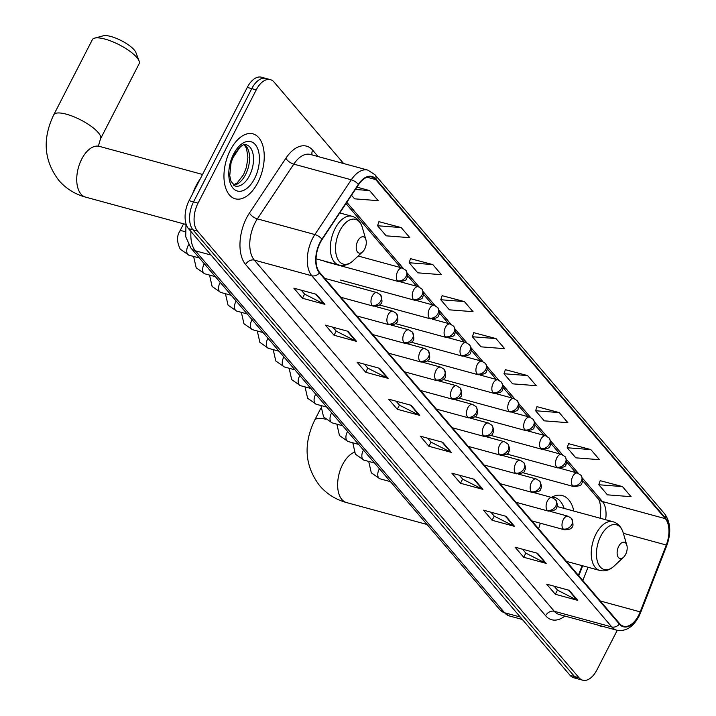 <?xml version="1.0" encoding="UTF-8"?>
<svg xmlns="http://www.w3.org/2000/svg" width="716" height="716" viewBox="0 0 716 716"><rect width="100%" height="100%" fill="white"/><g stroke="black" fill="none" stroke-linecap="round" stroke-linejoin="round"><path stroke-width="1.07" d="M573.829 511.054A37.169 20.728 105.2 0 0 562.284 495.553A37.169 20.728 105.2 0 0 551.401 497.387M578.358 575.324L582.135 565.649M533.912 521.463A37.169 20.728 105.2 0 0 533.474 522.778M343.635 163.525L274.058 82.072A21.041 11.733 105.2 0 0 270.397 79.655L261.412 77.212A21.041 11.733 105.2 0 0 247.262 87.415L189.06 200.659A21.041 11.733 105.2 0 0 188.487 228.628L570.07 675.331A21.041 11.733 105.2 0 0 573.731 677.757L578.224 678.974A21.041 11.733 105.2 0 1 574.563 676.557A21.041 11.733 105.2 0 0 578.224 678.974L582.717 680.2A21.041 11.733 105.2 0 0 596.867 669.997L617.255 630.313M270.397 79.655A21.041 11.733 105.2 0 0 256.247 89.867L198.046 203.111A21.041 11.733 105.2 0 0 197.473 231.08L192.98 229.854L574.563 676.557L192.98 229.854A21.041 11.733 105.2 0 1 193.553 201.885A21.041 11.733 105.2 0 0 192.98 229.854L188.487 228.628M256.247 89.867L251.755 88.641L193.553 201.885L251.755 88.641A21.041 11.733 105.2 0 1 265.905 78.429A21.041 11.733 105.2 0 0 251.755 88.641L247.262 87.415M257.894 182.473A33.661 18.777 105.2 0 0 252.945 133.856A33.661 18.777 105.2 0 0 230.31 150.181A33.661 18.777 105.2 0 0 235.251 198.806A33.661 18.777 105.2 0 0 257.894 182.473A33.661 18.777 105.2 0 0 252.945 133.856A33.661 18.777 105.2 0 0 230.31 150.181A33.661 18.777 105.2 0 0 235.251 198.806A33.661 18.777 105.2 0 0 257.894 182.473M638.636 615.339A22.438 12.512 -74.8 0 1 623.538 626.232A22.438 12.512 -74.8 0 1 619.635 623.645L319.658 272.474A22.438 12.512 -74.8 0 1 322.111 239.493L358.519 184.746A22.438 12.512 -74.8 0 1 371.774 177.004A22.438 12.512 -74.8 0 1 375.676 179.582L665.316 518.661A22.438 12.512 -74.8 0 1 666.274 545.019L640.193 611.867A22.438 12.512 -74.8 0 1 638.636 615.339M638.869 615.608A23.002 12.825 105.2 0 0 640.462 612.046L666.542 545.198A23.002 12.825 105.2 0 0 665.567 518.178L375.918 179.107A23.002 12.825 105.2 0 0 358.34 184.397L321.923 239.144A23.002 12.825 105.2 0 0 319.417 272.948L619.394 624.128A23.002 12.825 105.2 0 0 638.869 615.608M316.302 294.285L293.837 288.172L302.456 298.259L324.921 304.381L316.302 294.285M301.275 290.195L304.676 294.178L324.178 304.094A5.612 4.35 -40.5 0 0 324.921 304.381M304.595 294.088L302.456 298.259M347.904 331.284L325.44 325.171L334.059 335.258L356.523 341.38L347.904 331.284M332.877 327.194L336.287 331.186L355.78 341.093A5.612 4.35 -40.5 0 0 356.523 341.38M336.207 331.087L334.059 335.258M379.516 368.293L357.051 362.171L365.67 372.257L388.135 378.379L379.516 368.293M364.489 364.193L367.89 368.185L387.392 378.093A5.612 4.35 -40.5 0 0 388.135 378.379M367.809 368.087L365.67 372.257M411.118 405.292L388.654 399.17L397.273 409.266L419.737 415.378L411.118 405.292M396.091 401.202L399.501 405.184L418.994 415.101A5.612 4.35 -40.5 0 0 419.737 415.378M399.421 405.086L397.273 409.266M569.157 590.297L546.693 584.175L555.312 594.271L577.776 600.384L569.157 590.297M554.13 586.207L557.531 590.19L577.033 600.106A5.612 4.35 -40.5 0 0 577.776 600.384M557.451 590.091L555.312 594.271M537.546 553.298L515.081 547.176L523.7 557.263L546.165 563.385L537.546 553.298M522.519 549.199L525.929 553.191L545.422 563.098A5.612 4.35 -40.5 0 0 546.165 563.385M525.848 553.092L523.7 557.263M505.943 516.29L483.479 510.177L492.098 520.264L514.562 526.385L505.943 516.29M490.916 512.2L494.317 516.191L513.82 526.099A5.612 4.35 -40.5 0 0 514.562 526.385M494.237 516.093L492.098 520.264M474.332 479.29L451.868 473.178L460.486 483.264L482.951 489.386L474.332 479.29M459.305 475.2L462.715 479.183L482.208 489.1A5.612 4.35 -40.5 0 0 482.951 489.386M462.634 479.093L460.486 483.264M442.73 442.291L420.265 436.169L428.884 446.265L451.349 452.387L442.73 442.291M427.703 438.201L431.104 442.184L450.606 452.1A5.612 4.35 -40.5 0 0 451.349 452.387M431.023 442.094L428.884 446.265M597.77 625.023A33.661 18.777 105.2 0 0 600.169 625.999A33.661 18.777 105.2 0 0 602.729 626.375A33.661 18.777 105.2 0 1 600.169 625.999A33.661 18.777 105.2 0 1 597.77 625.023M197.473 231.08L579.056 677.784A21.041 11.733 105.2 0 0 582.717 680.2M432.813 264.58L409.167 262.745L417.786 272.832L441.432 274.675L432.813 264.58L410.519 258.673M401.202 227.581L377.556 225.746L386.184 235.833L409.82 237.676L401.202 227.581L378.916 221.665M351.52 195.262L354.572 198.833L378.218 200.668L369.599 190.581L356.935 187.127M527.629 375.587L503.983 373.743L512.611 383.839L536.248 385.673L527.629 375.587L505.344 369.671M559.241 412.586L535.595 410.751L544.214 420.838L567.86 422.682L559.241 412.586L536.946 406.67M590.843 449.585L567.197 447.751L575.825 457.837L599.462 459.681L590.843 449.585L568.558 443.669M622.455 486.585L598.809 484.75L607.428 494.837L631.073 496.68L622.455 486.585L600.16 480.678M464.416 301.579L440.77 299.744L449.397 309.831L473.034 311.675L464.416 301.579L442.13 295.672M496.027 338.587L472.381 336.744L481 346.839L504.646 348.674L496.027 338.587L473.732 332.671M472.381 336.744L473.786 332.528M503.983 373.743L505.389 369.528M535.595 410.751L537 406.527M567.197 447.751L568.602 443.526M598.809 484.75L600.214 480.534M440.77 299.744L442.175 295.529M409.167 262.745L410.572 258.521M377.556 225.746L378.961 221.521M369.599 190.581L355.378 189.471M618.705 546.353A8.413 4.69 105.2 0 0 617.774 556.404A8.413 4.69 105.2 0 0 623.555 557.227A8.413 4.69 105.2 0 0 625.605 554.426A8.413 4.69 105.2 0 0 626.831 545.207A8.413 4.69 105.2 0 0 618.705 546.353M540.41 523.235A25.248 14.078 105.2 0 0 538.638 528.829M564.11 508.414L564.02 508.136A33.312 18.58 105.2 0 0 554.533 497.441A33.312 18.58 105.2 0 0 551.973 497.074M566.446 561.38L599.713 570.437A25.248 14.078 105.2 0 1 596.007 533.975A25.248 14.078 105.2 0 1 612.986 521.722L559.151 507.062A25.248 14.078 105.2 0 0 556.851 506.785M94.593 38.145L103.292 35.8A19.287 5.683 27.2 0 1 118.731 39.389A19.287 5.683 27.2 0 1 134.25 49.95A19.287 5.683 27.2 0 1 135.924 52.572L139.092 61.012A26.295 7.751 -152.8 0 0 136.81 57.441A26.295 7.751 -152.8 0 0 115.643 43.041A26.295 7.751 -152.8 0 0 94.593 38.145A26.295 7.751 -152.8 0 0 92.355 39.684L53.763 114.784A26.295 7.751 27.2 0 1 73.354 116.556A26.295 7.751 27.2 0 1 98.208 132.541A26.295 7.751 27.2 0 1 100.544 138.823C98.584 144.972 98.056 147.487 98.942 146.359M357.803 240.925A8.413 4.69 105.2 0 0 356.872 250.976A8.413 4.69 105.2 0 0 362.654 251.799A8.413 4.69 105.2 0 0 364.704 248.998A8.413 4.69 105.2 0 0 365.93 239.779A8.413 4.69 105.2 0 0 357.803 240.925M200.265 178.848A38.575 21.516 105.2 0 0 196.059 185.766A38.575 21.516 105.2 0 0 192.667 193.633M100.544 138.823L139.137 63.724A26.295 7.751 -152.8 0 0 139.092 61.012M190.993 231.563A28.049 15.645 105.2 0 0 195.387 250.797L504.565 612.735A28.049 15.645 105.2 0 0 509.443 615.966L500.028 609.925L190.85 247.987A14.025 10.883 139.5 0 0 195.387 250.797L211.077 255.075M520.255 617.013L504.565 612.735A14.025 10.883 139.5 0 1 500.028 609.925M570.07 675.331L579.056 677.784M189.06 200.659L198.046 203.111M240.021 147.075L232.467 158.424M564.87 616.064A35.066 19.556 -74.8 0 1 545.61 615.715L245.633 264.535A7.017 5.442 139.5 0 1 254.305 260.105L554.291 611.285A28.049 15.645 105.2 0 0 559.169 614.507L616.673 630.17A28.049 15.645 -74.8 0 1 611.795 626.947A7.017 5.442 -40.5 0 0 619.394 624.128M245.633 264.535A35.066 19.556 -74.8 0 1 246.581 217.924A35.066 19.556 -74.8 0 1 249.454 213.001L285.872 158.254A35.066 19.556 -74.8 0 1 312.677 150.19L318.128 156.58M255.066 222.81A28.049 15.645 105.2 0 0 254.305 260.105L311.818 275.776A28.049 15.645 -74.8 0 1 314.879 234.544L351.288 179.797A28.049 15.645 -74.8 0 1 367.854 170.122L310.35 154.459A28.049 15.645 105.2 0 0 293.784 164.134L257.366 218.881A28.049 15.645 105.2 0 0 255.066 222.81M616.673 630.17C625.659 631.78 633.069 627.198 638.905 616.404L640.668 612.484A7.017 1.092 -158.7 0 0 640.462 612.046M640.668 612.484L666.739 545.646C671.34 532.82 670.641 522.215 664.645 513.828A7.017 5.442 139.5 0 1 665.567 518.178M375.918 179.107A7.017 5.442 -40.5 0 0 375.005 174.758L367.854 170.122M358.34 184.397A7.017 2.98 -146.4 0 0 351.288 179.797L293.784 164.134A7.017 2.98 33.6 0 1 285.872 158.254M666.739 545.646A7.017 1.092 -158.7 0 0 666.542 545.198M321.923 239.144A7.017 2.98 -146.4 0 0 314.879 234.544L257.366 218.881A7.017 2.98 33.6 0 1 249.454 213.001M319.417 272.948A7.017 5.442 139.5 0 1 311.818 275.776L611.795 626.947L554.291 611.285A7.017 5.442 139.5 0 0 545.61 615.715M312.185 154.96A7.017 5.442 139.5 0 1 312.677 150.19M375.676 179.582L367.102 177.246M640.193 611.867L600.285 600.993M666.274 545.019L623.35 533.331M582.824 580.551L588.015 567.251M605.593 519.709A22.438 12.512 105.2 0 0 602.416 501.522L582.439 478.136M665.316 518.661L602.416 501.522A12.62 9.791 139.5 0 1 598.334 498.998L582.6 480.579M578.349 473.357L566.517 459.502M562.436 454.714L550.604 440.868M546.514 436.08L534.682 422.225M530.601 417.446L518.76 403.591M514.679 398.812L502.847 384.957M498.757 380.178L486.925 366.324M482.844 361.544L471.012 347.69M466.922 342.91L455.09 329.056M451.008 324.276L439.168 310.422M435.086 305.634L423.254 291.788M419.164 287L407.332 273.145M403.251 268.366L346.83 202.324M442.076 442.112L450.606 452.1M473.679 479.111L482.208 489.1M505.29 516.12L513.82 526.099M536.893 553.119L545.422 563.098M568.504 590.118L577.033 600.106M410.465 405.113L418.994 415.101M378.862 368.114L387.392 378.093M347.251 331.114L355.78 341.093M315.649 294.106L324.178 304.094M427.049 524.497L346.455 502.543A26.295 14.669 -74.8 0 1 341.881 499.517A26.295 14.669 -74.8 0 1 342.597 464.559A26.295 14.669 -74.8 0 1 354.259 452.279M346.455 502.543C335.804 499.616 326.908 494.04 319.757 485.815C304.792 466.197 303.101 444.323 314.664 420.211A26.295 7.751 27.2 0 1 325.476 419.164M612.986 521.722C618.006 523.253 621.416 526.976 623.224 532.874A23.189 12.933 105.2 0 0 600.813 536.042A23.189 12.933 105.2 0 0 598.254 563.734A23.189 12.933 105.2 0 0 614.194 566.016L623.555 557.227M185.829 224.43L85.553 197.115A26.295 14.669 -74.8 0 1 80.98 194.09A26.295 14.669 -74.8 0 1 81.696 159.131A26.295 14.669 -74.8 0 1 99.381 146.368L98.853 146.234M339.769 212.938L352.084 216.295C357.105 217.834 360.515 221.548 362.323 227.446A23.189 12.933 105.2 0 0 339.912 230.615A23.189 12.933 105.2 0 0 337.352 258.306A23.189 12.933 105.2 0 0 353.292 260.597L362.654 251.799M352.084 216.295A25.248 14.078 105.2 0 0 335.106 228.547A25.248 14.078 105.2 0 0 338.811 265.01C343.922 266.245 348.746 264.768 353.292 260.597M233.514 185.184A21.373 11.921 105.2 0 0 245.552 174.597A21.373 11.921 105.2 0 0 244.541 144.721M249.49 175.662A21.373 11.921 105.2 0 0 246.349 144.793C243.628 143.236 239.511 146.664 233.989 155.068L231.071 162.586L229.738 175.635L231.008 181.372L235.108 186.035A21.373 11.921 105.2 0 0 249.49 175.662M233.613 154.056A25.579 14.266 105.2 0 0 232.924 188.075A25.579 14.266 105.2 0 0 254.583 178.606A25.579 14.266 105.2 0 0 255.272 144.587A25.579 14.266 105.2 0 0 233.613 154.056M563.125 528.945A7.017 3.911 105.2 0 0 564.342 529.75C568.907 529.625 571.234 528.963 571.323 527.764C573.462 527.11 573.525 524.005 571.52 518.429A7.017 5.442 139.5 0 1 571.807 524.515A7.017 5.442 -40.5 0 1 563.125 528.945A7.017 3.911 105.2 0 1 563.313 519.619A7.017 3.911 105.2 0 1 568.03 516.218L571.52 518.429M379.462 468.783A6.31 3.517 105.2 0 0 378.952 469.66A6.31 3.517 105.2 0 0 378.621 477.849A6.31 3.517 105.2 0 0 379.874 478.771L371.3 472.811L368.713 461.435M547.212 510.311A7.017 3.911 105.2 0 0 548.429 511.117C554.139 510.642 556.788 509.523 556.395 507.778C557.818 506.346 557.558 503.688 555.607 499.795A7.017 5.442 139.5 0 1 555.885 505.881A7.017 5.442 -40.5 0 1 547.212 510.311A7.017 3.911 105.2 0 1 547.4 500.985A7.017 3.911 105.2 0 1 552.117 497.584L555.607 499.795M363.54 450.149A6.31 3.517 105.2 0 0 363.03 451.026A6.31 3.517 105.2 0 0 362.699 459.216A6.31 3.517 105.2 0 0 363.961 460.137L355.378 454.177L352.791 442.801M531.29 491.677A7.017 3.911 105.2 0 0 532.507 492.483C538.217 492.008 540.875 490.89 540.473 489.135C541.905 487.712 541.636 485.054 539.685 481.161A7.017 5.442 139.5 0 1 539.971 487.247A7.017 5.442 -40.5 0 1 531.29 491.677A7.017 3.911 105.2 0 1 531.478 482.351A7.017 3.911 105.2 0 1 536.195 478.95L539.685 481.161M347.618 431.515A6.31 3.517 105.2 0 0 347.108 432.392A6.31 3.517 105.2 0 0 346.786 440.582A6.31 3.517 105.2 0 0 348.039 441.504L339.465 435.534L336.878 424.167M515.368 473.043A7.017 3.911 105.2 0 0 516.594 473.849C522.304 473.374 524.953 472.256 524.551 470.502C525.983 469.078 525.723 466.42 523.763 462.527A7.017 5.442 139.5 0 1 524.049 468.613A7.017 5.442 -40.5 0 1 515.368 473.043A7.017 3.911 105.2 0 1 515.565 463.717A7.017 3.911 105.2 0 1 520.281 460.316L523.763 462.527M331.705 412.881A6.31 3.517 105.2 0 0 331.195 413.75A6.31 3.517 105.2 0 0 330.864 421.948A6.31 3.517 105.2 0 0 332.117 422.87L323.543 416.9L320.956 405.533M499.455 454.409A7.017 3.911 105.2 0 0 500.672 455.215C506.382 454.741 509.04 453.622 508.637 451.868C510.069 450.445 509.801 447.786 507.85 443.893A7.017 5.442 139.5 0 1 508.136 449.979A7.017 5.442 -40.5 0 1 499.455 454.409A7.017 3.911 105.2 0 1 499.643 445.084A7.017 3.911 105.2 0 1 504.359 441.683L507.85 443.893M315.783 394.248A6.31 3.517 105.2 0 0 315.273 395.116A6.31 3.517 105.2 0 0 314.95 403.305A6.31 3.517 105.2 0 0 316.204 404.236L307.62 398.266L305.034 386.891M483.533 435.767A7.017 3.911 105.2 0 0 484.75 436.581C490.46 436.098 493.118 434.988 492.715 433.234C494.147 431.811 493.888 429.153 491.928 425.259A7.017 5.442 139.5 0 1 492.214 431.336A7.017 5.442 -40.5 0 1 483.533 435.767A7.017 3.911 105.2 0 1 483.721 426.45A7.017 3.911 105.2 0 1 488.437 423.049L491.928 425.259M299.87 375.605A6.31 3.517 105.2 0 0 299.36 376.482A6.31 3.517 105.2 0 0 299.028 384.671A6.31 3.517 105.2 0 0 300.281 385.602L291.707 379.632L289.121 368.257M467.62 417.133A7.017 3.911 105.2 0 0 468.837 417.938C474.547 417.464 477.196 416.354 476.802 414.6C478.225 413.177 477.966 410.519 476.015 406.616A7.017 5.442 139.5 0 1 476.292 412.702A7.017 5.442 -40.5 0 1 467.62 417.133A7.017 3.911 105.2 0 1 467.808 407.816A7.017 3.911 105.2 0 1 472.524 404.406L476.015 406.616M283.948 356.971A6.31 3.517 105.2 0 0 283.438 357.848A6.31 3.517 105.2 0 0 283.106 366.037A6.31 3.517 105.2 0 0 284.368 366.968L275.785 360.998L273.199 349.623M451.698 398.499A7.017 3.911 105.2 0 0 452.915 399.304C457.47 399.179 459.797 398.517 459.896 397.317C462.035 396.664 462.097 393.558 460.093 387.983A7.017 5.442 139.5 0 1 460.379 394.069A7.017 5.442 -40.5 0 1 451.698 398.499A7.017 3.911 105.2 0 1 451.885 389.173A7.017 3.911 105.2 0 1 456.602 385.772L460.093 387.983M268.026 338.337A6.31 3.517 105.2 0 0 267.515 339.214A6.31 3.517 105.2 0 0 267.193 347.403A6.31 3.517 105.2 0 0 268.446 348.334L259.872 342.364L257.286 330.989M435.775 379.865A7.017 3.911 105.2 0 0 437.002 380.67C441.557 380.545 443.884 379.883 443.983 378.683C446.113 378.03 446.184 374.924 444.171 369.349A7.017 5.442 139.5 0 1 444.457 375.435A7.017 5.442 -40.5 0 1 435.775 379.865A7.017 3.911 105.2 0 1 435.972 370.539A7.017 3.911 105.2 0 1 440.689 367.138L444.171 369.349M252.113 319.703A6.31 3.517 105.2 0 0 251.602 320.58A6.31 3.517 105.2 0 0 251.271 328.769A6.31 3.517 105.2 0 0 252.524 329.691L243.95 323.73L241.364 312.355M419.862 361.231A7.017 3.911 105.2 0 0 421.08 362.036C425.635 361.911 427.962 361.249 428.061 360.041C430.2 359.396 430.262 356.282 428.257 350.715A7.017 5.442 139.5 0 1 428.544 356.801A7.017 5.442 -40.5 0 1 419.862 361.231A7.017 3.911 105.2 0 1 420.05 351.905A7.017 3.911 105.2 0 1 424.767 348.504L428.257 350.715M236.19 301.069A6.31 3.517 105.2 0 0 235.68 301.946A6.31 3.517 105.2 0 0 235.358 310.135A6.31 3.517 105.2 0 0 236.611 311.057L228.028 305.097L225.442 293.721M403.94 342.597A7.017 3.911 105.2 0 0 405.166 343.403C409.722 343.277 412.049 342.606 412.139 341.407C414.278 340.762 414.34 337.648 412.335 332.081A7.017 5.442 139.5 0 1 412.622 338.167A7.017 5.442 -40.5 0 1 403.94 342.597A7.017 3.911 105.2 0 1 404.128 333.271A7.017 3.911 105.2 0 1 408.845 329.87L412.335 332.081M220.277 282.435A6.31 3.517 105.2 0 0 219.767 283.303A6.31 3.517 105.2 0 0 219.436 291.502A6.31 3.517 105.2 0 0 220.689 292.423L212.115 286.454L209.528 275.087M388.027 323.963A7.017 3.911 105.2 0 0 389.244 324.769C393.8 324.634 396.127 323.972 396.225 322.773C398.365 322.128 398.427 319.014 396.422 313.447A7.017 5.442 139.5 0 1 396.7 319.533A7.017 5.442 -40.5 0 1 388.027 323.963A7.017 3.911 105.2 0 1 388.215 314.637A7.017 3.911 105.2 0 1 392.932 311.236L396.422 313.447M204.355 263.801A6.31 3.517 105.2 0 0 203.845 264.669A6.31 3.517 105.2 0 0 203.514 272.868A6.31 3.517 105.2 0 0 204.776 273.789L196.193 267.82L193.606 256.453M372.105 305.329A7.017 3.911 105.2 0 0 373.322 306.135C377.878 306 380.205 305.338 380.303 304.139C382.442 303.486 382.505 300.38 380.5 294.813A7.017 5.442 139.5 0 1 380.787 300.899A7.017 5.442 -40.5 0 1 372.105 305.329A7.017 3.911 105.2 0 1 372.293 296.003A7.017 3.911 105.2 0 1 377.01 292.602L380.5 294.813M188.648 244.863A6.31 3.517 105.2 0 0 187.923 246.035A6.31 3.517 105.2 0 0 187.601 254.225A6.31 3.517 105.2 0 0 188.854 255.156L180.28 249.186C176.816 242.133 176.655 236.137 179.797 231.196A6.31 1.862 27.2 0 1 185.229 231.939M572.567 485.779A7.017 3.911 105.2 0 0 573.784 486.585C579.495 486.101 582.153 484.992 581.75 483.237C583.182 481.814 582.913 479.156 580.962 475.263A7.017 5.442 139.5 0 1 581.249 481.34A7.017 5.442 -40.5 0 1 572.567 485.779A7.017 3.911 105.2 0 1 572.755 476.453A7.017 3.911 105.2 0 1 577.472 473.052L580.962 475.263M556.645 467.136A7.017 3.911 105.2 0 0 557.871 467.942C563.573 467.467 566.231 466.358 565.828 464.603C567.26 463.18 567 460.522 565.04 456.629A7.017 5.442 139.5 0 1 565.327 462.706A7.017 5.442 -40.5 0 1 556.645 467.136A7.017 3.911 105.2 0 1 556.833 457.819A7.017 3.911 105.2 0 1 561.55 454.409L565.04 456.629M540.732 448.502A7.017 3.911 105.2 0 0 541.949 449.308C547.659 448.834 550.309 447.724 549.915 445.97C551.338 444.546 551.078 441.888 549.127 437.986A7.017 5.442 139.5 0 1 549.405 444.072A7.017 5.442 -40.5 0 1 540.732 448.502A7.017 3.911 105.2 0 1 540.92 439.176A7.017 3.911 105.2 0 1 545.637 435.775L549.127 437.986M524.81 429.869A7.017 3.911 105.2 0 0 526.027 430.674C531.737 430.2 534.396 429.09 533.993 427.336C535.425 425.913 535.156 423.245 533.205 419.352A7.017 5.442 139.5 0 1 533.492 425.438A7.017 5.442 -40.5 0 1 524.81 429.869A7.017 3.911 105.2 0 1 524.998 420.543A7.017 3.911 105.2 0 1 529.715 417.142L533.205 419.352M508.888 411.235A7.017 3.911 105.2 0 0 510.114 412.04C515.824 411.566 518.473 410.447 518.08 408.702C519.503 407.27 519.243 404.612 517.283 400.718A7.017 5.442 139.5 0 1 517.57 406.804A7.017 5.442 -40.5 0 1 508.888 411.235A7.017 3.911 105.2 0 1 509.085 401.909A7.017 3.911 105.2 0 1 513.802 398.508L517.283 400.718M492.975 392.601A7.017 3.911 105.2 0 0 494.192 393.406C499.902 392.932 502.56 391.813 502.158 390.059C503.59 388.636 503.321 385.978 501.37 382.084A7.017 5.442 139.5 0 1 501.656 388.17A7.017 5.442 -40.5 0 1 492.975 392.601A7.017 3.911 105.2 0 1 493.163 383.275A7.017 3.911 105.2 0 1 497.88 379.874L501.37 382.084M477.053 373.967A7.017 3.911 105.2 0 0 478.279 374.772C483.989 374.298 486.638 373.179 486.236 371.425C487.668 370.002 487.408 367.344 485.448 363.451A7.017 5.442 139.5 0 1 485.734 369.537A7.017 5.442 -40.5 0 1 477.053 373.967A7.017 3.911 105.2 0 1 477.241 364.641A7.017 3.911 105.2 0 1 481.957 361.24L485.448 363.451M461.14 355.333A7.017 3.911 105.2 0 0 462.357 356.138C468.067 355.664 470.725 354.545 470.322 352.791C471.746 351.368 471.486 348.71 469.535 344.817A7.017 5.442 139.5 0 1 469.812 350.903A7.017 5.442 -40.5 0 1 461.14 355.333A7.017 3.911 105.2 0 1 461.328 346.007A7.017 3.911 105.2 0 1 466.044 342.606L469.535 344.817M445.218 336.69A7.017 3.911 105.2 0 0 446.435 337.505C452.145 337.021 454.803 335.911 454.4 334.157C455.832 332.734 455.564 330.076 453.613 326.183A7.017 5.442 139.5 0 1 453.899 332.26A7.017 5.442 -40.5 0 1 445.218 336.69A7.017 3.911 105.2 0 1 445.406 327.373A7.017 3.911 105.2 0 1 450.122 323.972L453.613 326.183M429.296 318.056A7.017 3.911 105.2 0 0 430.522 318.862C436.232 318.387 438.881 317.278 438.487 315.523C439.91 314.1 439.651 311.442 437.7 307.54A7.017 5.442 139.5 0 1 437.977 313.626A7.017 5.442 -40.5 0 1 429.296 318.056A7.017 3.911 105.2 0 1 429.493 308.739A7.017 3.911 105.2 0 1 434.209 305.329L437.7 307.54M413.383 299.422A7.017 3.911 105.2 0 0 414.6 300.228C420.31 299.753 422.968 298.644 422.565 296.889C423.997 295.466 423.729 292.808 421.778 288.906A7.017 5.442 139.5 0 1 422.064 294.992A7.017 5.442 -40.5 0 1 413.383 299.422A7.017 3.911 105.2 0 1 413.571 290.096A7.017 3.911 105.2 0 1 418.287 286.695L421.778 288.906M397.461 280.788A7.017 3.911 105.2 0 0 398.687 281.594C404.397 281.12 407.046 280.01 406.643 278.255C408.075 276.832 407.816 274.165 405.856 270.272A7.017 5.442 139.5 0 1 406.142 276.358A7.017 5.442 -40.5 0 1 397.461 280.788A7.017 3.911 105.2 0 1 397.649 271.462A7.017 3.911 105.2 0 1 402.365 268.061L405.856 270.272M509.443 615.966L522.367 619.483M185.972 223.696L185.721 236.736L190.85 247.987M664.645 513.828L375.005 174.758M600.25 518.259L600.867 507.34L599.534 501.155L598.334 498.998M575.771 472.587L566.678 461.945M559.858 453.953L550.765 443.302M543.936 435.319L534.843 424.669M528.023 416.685L518.93 406.035M512.101 398.042L503.008 387.401M496.179 379.408L487.086 368.767M480.266 360.775L471.173 350.133M464.344 342.141L455.251 331.499M448.431 323.507L439.338 312.865M432.509 304.873L423.416 294.222M416.587 286.239L407.494 275.588M400.674 267.596L345.989 203.586M578.779 575.816L582.681 565.801M314.664 420.211L320.804 408.263M599.713 570.437C604.823 571.663 609.647 570.196 614.194 566.016M552.394 496.859L554.533 497.441M626.831 545.207L623.224 532.874M85.553 197.115C74.903 194.188 66.006 188.612 58.855 180.396C43.891 160.769 42.199 138.895 53.763 114.784M316.042 258.807L338.811 265.01M365.93 239.779L362.323 227.446M202.521 174.462L99.381 146.368M233.291 184.979L237.077 183.028L243.538 174.686L246.492 167.025L247.906 157.422L246.528 148.391L244.237 144.775M390.453 481.653L379.874 478.771M531.872 520.908L564.342 529.75M550.201 511.367L568.03 516.218M374.54 463.019L363.961 460.137M515.959 502.274L548.429 511.117M534.288 492.724L552.117 497.584M358.618 444.385L348.039 441.504M500.037 483.64L532.507 492.483M518.366 474.09L536.195 478.95M342.695 425.752L332.117 422.87M484.123 464.997L516.594 473.849M502.453 455.457L520.281 460.316M326.782 407.118L316.204 404.236M468.201 446.363L500.672 455.215M486.531 436.823L504.359 441.683M310.86 388.484L300.281 385.602M452.279 427.729L484.75 436.581M470.609 418.189L488.437 423.049M294.947 369.85L284.368 366.968M436.366 409.096L468.837 417.938M454.696 399.555L472.524 404.406M279.025 351.207L268.446 348.334M420.444 390.462L452.915 399.304M438.774 380.921L456.602 385.772M263.103 332.573L252.524 329.691M404.531 371.828L437.002 380.67M422.861 362.287L440.689 367.138M247.19 313.939L236.611 311.057M388.609 353.194L421.08 362.036M406.939 343.644L424.767 348.504M231.268 295.305L220.689 292.423M372.687 334.56L405.166 343.403M391.017 325.01L408.845 329.87M215.355 276.671L204.776 273.789M356.774 315.917L389.244 324.769M375.103 306.376L392.932 311.236M199.433 258.037L188.854 255.156M340.852 297.283L373.322 306.135M179.797 231.196L183.582 223.822M324.67 278.345L377.01 292.602M522.68 472.658L573.784 486.585M559.644 468.192L577.472 473.052M506.767 454.025L557.871 467.942M543.721 449.559L561.55 454.409M490.845 435.391L541.949 449.308M527.808 430.925L545.637 435.775M474.932 416.757L526.027 430.674M511.886 412.291L529.715 417.142M459.01 398.123L510.114 412.04M495.973 393.648L513.802 398.508M443.088 379.489L494.192 393.406M480.051 375.014L497.88 379.874M427.175 360.846L478.279 374.772M464.129 356.38L481.957 361.24M411.252 342.212L462.357 356.138M448.216 337.746L466.044 342.606M395.339 323.578L446.435 337.505M432.294 319.112L450.122 323.972M379.417 304.944L430.522 318.862M416.381 300.478L434.209 305.329M340.467 280.037L414.6 300.228M400.459 281.844L418.287 286.695M324.554 261.403L398.687 281.594M358.161 256.024L402.365 268.061"/></g></svg>
